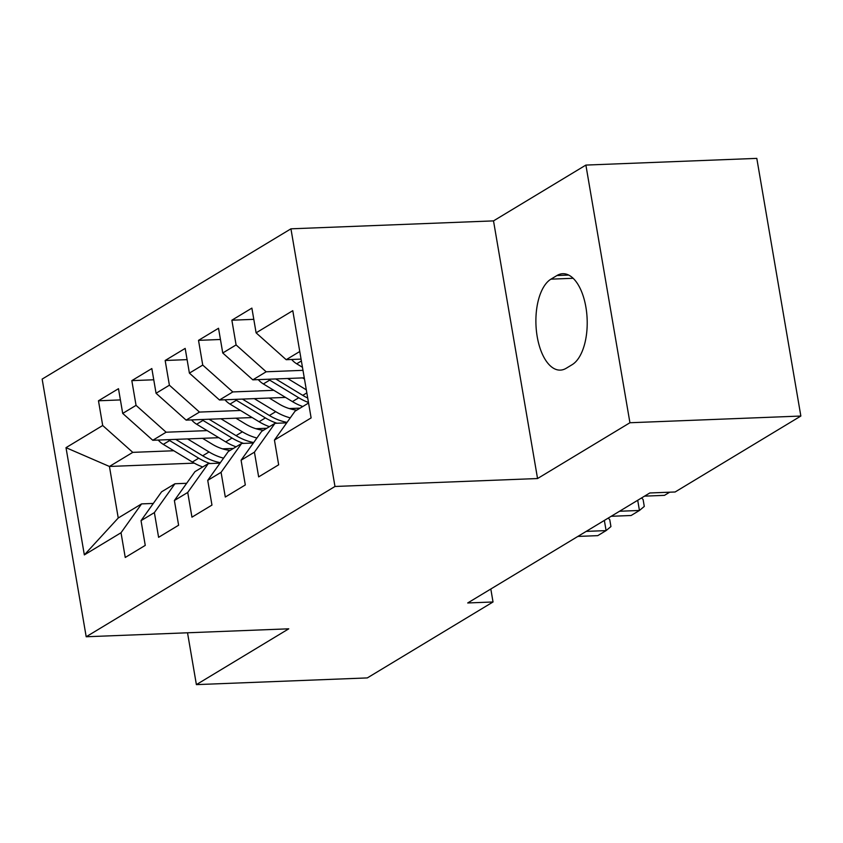 <?xml version="1.0" encoding="UTF-8"?>
<svg xmlns="http://www.w3.org/2000/svg" width="843" height="843" viewBox="0 0 843 843"><rect width="100%" height="100%" fill="white"/><g stroke="black" fill="none" stroke-linecap="round" stroke-linejoin="round"><path stroke-width="1.26" d="M290.94 228.822L42.15 379.097L86.197 636.76L334.977 486.474L290.94 228.822L493.513 220.887L537.549 478.539L629.932 422.743L585.885 165.08L493.513 220.887M585.885 165.08L756.803 158.379L800.85 416.042L629.932 422.743M194.269 463.144L109.432 466.464L66.007 447.665L84.342 554.905L121.023 532.744L125.249 557.465L145.259 545.379L141.034 520.658L154.374 512.597L158.6 537.318L178.611 525.231L174.385 500.51L187.726 492.449L191.951 517.17L211.962 505.083L207.736 480.362L221.077 472.312L225.302 497.033L245.313 484.946L241.087 460.225L254.428 452.164L258.653 476.885L278.664 464.799L274.439 440.078L311.12 417.917L292.784 310.677L256.103 332.837L251.878 308.116L231.867 320.203L236.093 344.924L222.752 352.985L218.527 328.264L198.516 340.351L202.742 365.072L189.401 373.122L185.175 348.401L165.165 360.488L169.39 385.209L156.06 393.27L151.835 368.549L131.824 380.636L136.05 405.357L122.709 413.418L118.484 388.697L98.473 400.783L120.401 399.919M66.007 447.665L102.698 425.504L98.473 400.783M800.85 416.042L675.117 491.985L649.795 492.976L467.707 602.966L493.029 601.976L490.816 589.004M218.811 437.686L152.783 440.278L166.124 432.217L207.157 430.615M266.778 428.276L255.872 428.697M122.709 413.418L152.783 440.278M136.05 405.357L166.124 432.217M84.342 554.905L118.241 517.992L141.582 503.893L153.31 503.44M121.023 532.744L141.582 503.893M252.162 417.548L186.134 420.13L199.475 412.079L240.508 410.467M300.129 408.128L289.223 408.56M156.06 393.27L186.134 420.13M169.39 385.209L199.475 412.079M141.034 520.658L161.593 491.806L174.933 483.756L186.661 483.292M154.374 512.597L174.933 483.756M285.503 397.401L219.486 399.993L232.826 391.932L273.859 390.32M189.401 373.122L219.486 399.993M202.742 365.072L232.826 391.932M174.385 500.51L194.944 471.669L208.284 463.608L220.012 463.144M187.726 492.449L208.284 463.608M304.27 377.833L252.837 379.845L266.177 371.784L302.985 370.34M222.752 352.985L252.837 379.845M236.093 344.924L266.177 371.784M207.736 480.362L228.295 451.521L241.635 443.46L253.364 443.007M221.077 472.312L241.635 443.46M301.067 359.118L286.188 359.698L299.771 351.499M256.103 332.837L286.188 359.698M241.087 460.225L261.646 431.374L274.987 423.323L286.704 422.859M254.428 452.164L274.987 423.323M187.525 632.787L196.387 684.621L367.306 677.92L493.029 601.976M537.549 478.539L334.977 486.474M196.387 684.621L288.759 628.815L86.197 636.76M173.806 450.752L132.783 452.364L109.432 466.464L118.241 517.992M233.427 448.423L222.531 448.845M274.439 440.078L294.997 411.226L308.57 403.028M102.698 425.504L132.783 452.364M572.176 364.661A46.418 22.603 -92.2 0 0 586.717 313.153A46.418 22.603 -92.2 0 0 562.734 273.712A46.418 22.603 -92.2 0 0 556.938 275.535L550.932 279.159A46.418 22.603 -92.2 0 0 536.39 330.677A46.418 22.603 -92.2 0 0 560.374 370.109A46.418 22.603 -92.2 0 0 566.169 368.296L572.176 364.661M231.867 320.203L253.796 319.339M198.516 340.351L220.444 339.487M165.165 360.488L187.093 359.634M131.824 380.636L153.753 379.782M291.636 359.487A19.22 16.217 58.9 0 0 296.704 363.797L302.468 367.295M669.69 492.196L664.463 495.357L644.568 496.137M258.285 379.635A19.22 16.217 58.9 0 0 263.353 383.944L292.416 401.595A55.49 46.808 58.9 0 0 302.785 406.526M287.621 378.486L306.325 389.845M302.626 377.896L304.471 379.013M268.369 379.234A19.22 16.217 58.9 0 0 269.697 380.119L298.749 397.77A55.49 46.808 58.9 0 0 308.475 402.469M307.727 398.044A55.49 46.808 -121.1 0 1 302.753 395.356L275.745 378.95M224.944 399.772A19.22 16.217 58.9 0 0 230.013 404.092L259.064 421.742A55.49 46.808 58.9 0 0 269.433 426.674M254.27 398.623L275.735 411.669A55.49 46.808 58.9 0 0 290.266 417.865M269.275 398.033L278.959 403.923A46.059 38.852 58.9 0 0 296.831 410.119M235.018 399.382A19.22 16.217 58.9 0 0 236.346 400.256L265.397 417.917A55.49 46.808 58.9 0 0 276.957 423.239M287.041 422.385A55.49 46.808 -121.1 0 1 269.402 415.494L242.405 399.087M619.552 511.248L639.447 510.468L631.112 515.505L611.217 516.285M641.544 497.96L643.093 499.467L644.284 506.432L639.447 510.468L637.708 500.278M586.201 531.385L606.096 530.605L597.761 535.642L577.866 536.422M608.193 518.108L609.742 519.615L610.933 526.58L606.096 530.605L604.357 520.426M191.593 419.919A19.22 16.217 58.9 0 0 196.661 424.229L225.713 441.89A55.49 46.808 58.9 0 0 236.082 446.811M220.919 418.771L242.394 431.816A55.49 46.808 58.9 0 0 256.915 438.012M235.924 418.181L245.608 424.071A46.059 38.852 58.9 0 0 263.48 430.267M201.667 419.529A19.22 16.217 58.9 0 0 202.994 420.404L232.046 438.054A55.49 46.808 58.9 0 0 243.606 443.386M253.69 442.533A55.49 46.808 -121.1 0 1 236.051 435.641L209.053 419.234M158.242 440.067A19.22 16.217 58.9 0 0 163.31 444.377L192.362 462.027A55.49 46.808 58.9 0 0 202.742 466.959M187.567 438.918L209.043 451.953A55.49 46.808 58.9 0 0 223.574 458.149M202.573 438.328L212.257 444.208A46.059 38.852 58.9 0 0 230.128 450.415M168.315 439.667A19.22 16.217 58.9 0 0 169.643 440.552L198.706 458.202A55.49 46.808 58.9 0 0 210.255 463.534M220.339 462.681A55.49 46.808 -121.1 0 1 202.699 455.789L175.702 439.382M568.656 275.071L556.938 275.535M573.114 278.285L550.932 279.159M301.383 360.973L296.704 363.797M298.749 397.77L292.416 401.595M306.841 392.88L302.753 395.356M269.697 380.119L263.353 383.944M265.397 417.917L259.064 421.742M275.735 411.669L269.402 415.494M236.346 400.256L230.013 404.092M232.046 438.054L225.713 441.89M242.394 431.816L236.051 435.641M202.994 420.404L196.661 424.229M198.706 458.202L192.362 462.027M209.043 451.953L202.699 455.789M169.643 440.552L163.31 444.377"/></g></svg>
